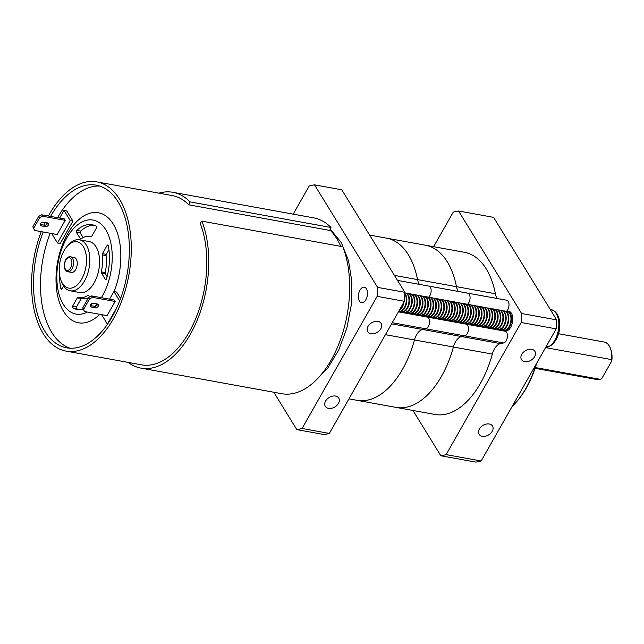 <?xml version="1.0" encoding="UTF-8"?>
<svg xmlns="http://www.w3.org/2000/svg" width="644" height="644" viewBox="0 0 644 644"><rect width="100%" height="100%" fill="white"/><g stroke="black" fill="none" stroke-linecap="round" stroke-linejoin="round"><path stroke-width="0.97" d="M325.606 401.051A7.881 5.538 148.4 0 0 325.317 406.348A7.881 5.538 148.4 0 0 331.692 408.264A7.881 5.538 148.4 0 0 338.454 403.386A7.881 5.538 148.4 0 0 338.744 398.089A7.881 5.538 148.4 0 0 332.36 396.173A7.881 5.538 148.4 0 0 325.606 401.051M368.022 326.387A7.881 5.538 148.4 0 0 367.732 331.684A7.881 5.538 148.4 0 0 374.108 333.6A7.881 5.538 148.4 0 0 380.87 328.722A7.881 5.538 148.4 0 0 381.159 323.425A7.881 5.538 148.4 0 0 374.776 321.509A7.881 5.538 148.4 0 0 368.022 326.387M366.42 288.794A7.881 4.419 -79.7 0 0 364.335 287.2A7.881 4.419 -79.7 0 0 359.135 292.054A7.881 4.419 -79.7 0 0 359.424 301.11A7.881 4.419 -79.7 0 0 361.517 302.712A7.881 4.419 -79.7 0 0 366.718 297.85A7.881 4.419 -79.7 0 0 366.42 288.794M377.593 287.369L314.505 184.844L341.755 189.787L404.843 292.32L377.593 287.369A124.228 69.649 -79.7 0 1 377.134 296.353L302.084 428.469A124.228 69.649 -79.7 0 1 296.795 429.604L273.813 392.252M377.134 296.353L404.384 301.303A124.228 69.649 -79.7 0 0 404.843 292.32M404.384 301.303L329.334 433.42L302.084 428.469M296.795 429.604L324.045 434.547A124.228 69.649 -79.7 0 0 329.334 433.42M314.505 184.844A124.228 69.649 -79.7 0 0 309.217 185.971L293.205 214.146M108.232 245.63L107.113 245.428A1.191 0.668 100.3 0 1 107.773 244.978A1.191 0.668 100.3 0 1 108.216 245.557A43.003 24.11 -79.7 0 1 106.526 278.796A1.191 0.668 100.3 0 1 105.849 279.641A1.191 0.668 100.3 0 1 105.697 279.641A1.191 0.668 100.3 0 1 105.383 279.399L106.083 279.528M94.145 225.247A43.003 24.11 -79.7 0 0 80.621 231.083A1.191 0.668 -79.7 0 0 80.307 233.031L76.419 232.331A1.191 0.668 100.3 0 1 76.733 230.375A43.003 24.11 -79.7 0 1 92.221 224.756A43.003 24.11 -79.7 0 1 96.302 226.181A1.191 0.668 100.3 0 1 96.415 228.048L91.738 236.284A1.191 0.668 100.3 0 1 91.231 236.734A1.191 0.668 100.3 0 1 91.078 236.734A1.191 0.668 100.3 0 1 91.037 236.726L91.11 236.742M91.279 236.726L90.088 236.509A31.057 17.412 100.3 0 0 81.015 238.876A1.191 0.668 100.3 0 1 80.822 238.964A1.191 0.668 100.3 0 1 80.669 238.964A1.191 0.668 100.3 0 1 80.355 238.723L81.055 238.852M63.539 285.92L61.961 288.697A1.191 0.668 100.3 0 1 61.454 289.148A1.191 0.668 100.3 0 1 61.301 289.156A1.191 0.668 100.3 0 1 60.858 288.576L61.921 288.77M88.461 297.794A31.057 17.412 100.3 0 1 86.876 298.244A31.057 17.412 100.3 0 1 82.883 298.325L78.987 297.625A31.057 17.412 100.3 0 1 78.037 297.399A1.191 0.668 100.3 0 0 77.996 297.391A1.191 0.668 100.3 0 0 77.336 297.842L72.659 306.085L76.547 306.794A1.191 0.668 -79.7 0 0 76.668 308.653A43.003 24.11 -79.7 0 0 78.826 309.587M88.703 295.371L88.059 295.25A31.057 17.412 100.3 0 1 82.987 297.536A31.057 17.412 100.3 0 1 78.987 297.625M76.668 308.653L72.772 307.945A43.003 24.11 -79.7 0 0 76.853 309.378A43.003 24.11 -79.7 0 0 82.384 309.257A43.003 24.11 -79.7 0 0 83.197 309.064M90.224 305.506A43.003 24.11 -79.7 0 0 92.342 303.751A1.191 0.668 100.3 0 0 92.647 303.308M48.413 216.006A86.006 48.22 100.3 0 1 85.724 182.107A86.006 48.22 100.3 0 1 96.793 181.882A86.006 48.22 100.3 0 1 130.297 265.481A86.006 48.22 100.3 0 1 77.119 350.891A86.006 48.22 100.3 0 1 66.058 351.117L141.575 364.834A86.006 48.22 -79.7 0 0 152.644 364.601A86.006 48.22 -79.7 0 0 198.972 309.909A86.006 48.22 -79.7 0 0 200.212 223.355L201.894 221.15A89.347 50.095 100.3 0 1 200.606 311.068A89.347 50.095 100.3 0 1 152.475 367.885A89.347 50.095 100.3 0 1 140.98 368.127A89.347 50.095 100.3 0 1 128.22 362.411M201.894 221.15L342.817 246.741A89.347 50.095 100.3 0 1 341.521 336.659A89.347 50.095 100.3 0 1 293.398 393.476A89.347 50.095 100.3 0 1 281.895 393.717L140.98 368.127M158.955 193.168A89.347 50.095 100.3 0 1 161.411 192.54A89.347 50.095 100.3 0 1 172.906 192.306A89.347 50.095 100.3 0 1 190.044 201.886L330.96 227.477L329.728 230.407L188.805 204.816A86.006 48.22 -79.7 0 0 172.31 195.591L96.793 181.882M71.685 288.037A23.53 13.194 -79.7 0 0 86.449 262.036A23.53 13.194 -79.7 0 0 74.036 241.854A23.53 13.194 -79.7 0 0 67.161 246.306A23.53 13.194 -79.7 0 0 60.979 280.39A23.53 13.194 -79.7 0 0 71.685 288.037M67.161 246.306L68.53 244.768A25.921 14.53 100.3 0 1 76.105 239.866A25.921 14.53 100.3 0 1 79.437 239.793A25.921 14.53 100.3 0 1 89.532 264.99A25.921 14.53 100.3 0 1 73.505 290.734A25.921 14.53 100.3 0 1 70.172 290.798A25.921 14.53 100.3 0 1 61.719 282.305L60.979 280.39M69.536 256.827A7.583 4.25 100.3 0 1 70.518 256.811L74.213 257.479A7.583 4.25 100.3 0 1 77.167 264.853A7.583 4.25 100.3 0 1 72.482 272.388A7.583 4.25 100.3 0 1 71.5 272.404L67.805 271.736A7.583 4.25 100.3 0 0 68.779 271.712A7.583 4.25 100.3 0 0 73.472 264.185A7.583 4.25 100.3 0 0 70.518 256.811L69.23 256.835C63.337 257.471 62.895 272.259 67.805 271.736M79.437 239.793L89.17 241.564A25.921 14.53 100.3 0 1 99.265 266.761A25.921 14.53 100.3 0 1 83.237 292.497A25.921 14.53 100.3 0 1 79.904 292.569L70.172 290.798M87.27 312.058A47.777 26.79 100.3 0 1 82.15 313.95A47.777 26.79 100.3 0 1 56.938 272.976A47.777 26.79 100.3 0 1 86.924 220.184A47.777 26.79 100.3 0 1 111.13 244.591A47.777 26.79 100.3 0 1 101.39 297.681M96.938 303.928A47.777 26.79 100.3 0 1 94.773 306.327M99.78 314.328A55.899 31.339 100.3 0 1 85.636 322.628A55.899 31.339 100.3 0 1 56.133 274.69A55.899 31.339 100.3 0 1 91.223 212.914A55.899 31.339 100.3 0 1 118.11 235.406A55.899 31.339 100.3 0 1 114.093 291.603M70.196 348.227A82.657 46.344 100.3 0 1 50.2 233.273M57.574 217.672A82.657 46.344 100.3 0 1 92.567 186.663A82.657 46.344 100.3 0 1 99.651 186.044M50.57 216.4A82.657 46.344 100.3 0 1 85.555 185.392A82.657 46.344 100.3 0 1 96.189 185.166A82.657 46.344 100.3 0 1 128.398 265.521A82.657 46.344 100.3 0 1 77.288 347.607A82.657 46.344 100.3 0 1 66.654 347.832A82.657 46.344 100.3 0 1 43.196 231.993M46.255 224.812A82.657 46.344 100.3 0 1 47.189 222.84M66.058 351.117A86.006 48.22 100.3 0 1 41.248 231.639M43.945 225.078A86.006 48.22 100.3 0 1 45.136 222.462M101.607 314.658L107.419 324.109L117.119 307.035M119.671 300.941L113.908 291.571L109.585 299.17M84.501 311.551L83.615 309.329L89.556 298.88L88.663 297.431L82.722 307.888L84.501 311.551L107.081 315.657L115.139 301.464L114.246 300.015L91.665 295.918L92.559 297.367L115.139 301.464M51.689 233.539L57.501 242.989L70.228 220.586L63.989 210.443L59.667 218.05M65.221 220.345L64.328 218.896L41.755 214.798L38.745 216.312L32.804 226.76L34.583 230.431L57.163 234.537L65.221 220.345L42.641 216.247L41.755 214.798M57.501 242.989L60.23 243.48L72.957 221.085L66.71 210.942L63.989 210.443M120.597 298.502L116.628 292.062L113.908 291.571M59.61 275.125A43.003 24.11 -79.7 0 0 60.858 288.576M76.419 232.331L80.355 238.723M90.088 236.509A31.057 17.412 100.3 0 1 91.037 236.726M107.113 245.428L102.428 253.672L106.324 254.38A1.191 0.668 -79.7 0 0 106.091 255.571A31.057 17.412 100.3 0 1 105.222 272.589A1.191 0.668 -79.7 0 0 105.342 273.708L107.121 276.606M105.342 273.708L101.446 273.008L105.383 279.399M101.446 273.008A1.191 0.668 100.3 0 1 101.333 271.889L105.222 272.589M106.091 255.571L102.195 254.863A31.057 17.412 100.3 0 1 101.333 271.889M102.195 254.863A1.191 0.668 100.3 0 1 102.428 253.672M89.661 296.932L88.719 295.403A1.191 0.668 100.3 0 0 88.405 295.161A1.191 0.668 100.3 0 0 88.059 295.25M72.772 307.945A1.191 0.668 100.3 0 1 72.659 306.085M172.906 192.306L313.829 217.897A89.347 50.095 100.3 0 1 330.96 227.477M190.044 201.886L188.805 204.816M81.691 298.116A1.191 0.668 -79.7 0 0 81.233 298.55L76.547 306.794M108.941 249.775L106.324 254.38M80.307 233.031L83.132 237.628M70.228 220.586L72.957 221.085M47.704 222.953A2.391 1.674 -31.6 0 1 44.444 225.175L40.556 224.466A2.391 1.674 -31.6 0 1 40.306 224.402M45.338 226.624L41.449 225.915A2.391 1.674 -31.6 0 1 40.475 225.295A2.391 1.674 -31.6 0 1 41.015 223.106A2.391 1.674 -31.6 0 1 43.567 222.18L47.463 222.888A2.391 1.674 -31.6 0 1 48.437 223.5A2.391 1.674 -31.6 0 1 47.898 225.698A2.391 1.674 -31.6 0 1 45.338 226.624L44.444 225.175M34.583 230.431L33.697 228.209L39.638 217.761L42.641 216.247M33.697 228.209L32.804 226.76M38.745 216.312L39.638 217.761M91.359 307.035L95.256 307.743A2.391 1.674 148.4 0 0 97.808 306.818A2.391 1.674 148.4 0 0 98.347 304.62A2.391 1.674 148.4 0 0 97.373 304.008L93.485 303.3A2.391 1.674 148.4 0 0 90.925 304.226A2.391 1.674 148.4 0 0 90.385 306.423A2.391 1.674 148.4 0 0 91.359 307.035L90.474 305.586L94.362 306.294A2.391 1.674 148.4 0 0 97.622 304.073M89.556 298.88L92.559 297.367M88.663 297.431L91.665 295.918M82.722 307.888L83.615 309.329M428.518 297.262A5.973 3.349 -79.7 0 0 430.337 287.288A5.973 3.349 -79.7 0 0 428.751 286.073A5.973 3.349 100.3 0 1 430.337 287.288A5.973 3.349 100.3 0 1 428.518 297.262M428.751 318.273A5.973 3.349 100.3 0 1 429.178 324.496A5.973 3.349 100.3 0 1 425.805 328.802L422.601 329.487A14.337 8.034 -79.7 0 0 414.462 339.952A82.424 46.207 100.3 0 1 357.098 400.335A82.424 46.207 -79.7 0 0 414.462 339.952A14.337 8.034 100.3 0 1 422.601 329.487L425.805 328.802A5.973 3.349 -79.7 0 0 429.178 324.496A5.973 3.349 -79.7 0 0 428.751 318.273A5.973 3.349 -79.7 0 0 427.205 317.065A10.272 5.756 100.3 0 1 425.217 315.898A10.272 5.756 -79.7 0 0 427.205 317.065A5.973 3.349 100.3 0 1 428.751 318.273M394.442 275.415L417.545 279.609A82.424 46.207 -79.7 0 0 408.409 254.839A82.424 46.207 -79.7 0 0 386.553 238.143A82.424 46.207 100.3 0 1 408.409 254.839A82.424 46.207 100.3 0 1 417.545 279.609A14.337 8.034 -79.7 0 0 419.437 284.382A14.337 8.034 100.3 0 1 417.545 279.609L456.467 286.677A82.424 46.207 -79.7 0 0 447.339 261.915A82.424 46.207 -79.7 0 0 425.483 245.211A82.424 46.207 100.3 0 1 447.339 261.915A82.424 46.207 100.3 0 1 456.467 286.677A14.337 8.034 -79.7 0 0 458.367 291.458A14.337 8.034 100.3 0 1 456.467 286.677L495.397 293.745A82.424 46.207 -79.7 0 0 486.268 268.983A82.424 46.207 -79.7 0 0 464.413 252.287L369.616 235.068M467.552 304.242A5.973 3.349 -79.7 0 0 469.259 294.356A5.973 3.349 -79.7 0 0 467.681 293.149A5.973 3.349 100.3 0 1 469.259 294.356A5.973 3.349 100.3 0 1 467.552 304.242M467.681 325.341A5.973 3.349 100.3 0 1 468.108 331.571A5.973 3.349 100.3 0 1 464.735 335.87L461.523 336.554A14.337 8.034 -79.7 0 0 453.392 347.019A82.424 46.207 100.3 0 1 396.028 407.402A82.424 46.207 -79.7 0 0 453.392 347.019A14.337 8.034 100.3 0 1 461.523 336.554L464.735 335.87A5.973 3.349 -79.7 0 0 468.108 331.571A5.973 3.349 -79.7 0 0 467.681 325.341A5.973 3.349 -79.7 0 0 466.135 324.141A10.272 5.756 100.3 0 1 464.235 323.063A10.272 5.756 -79.7 0 0 466.135 324.141A5.973 3.349 100.3 0 1 467.681 325.341M427.978 286.089A5.973 3.349 100.3 0 1 428.751 286.073L397.517 280.406M536.669 363.272A75.251 42.19 100.3 0 1 516.552 401.808L515.868 402.581A76.451 42.858 -79.7 0 0 536.001 364.44M512.149 406.428A76.451 42.858 -79.7 0 0 515.868 402.581M534.633 356.647A7.881 5.538 148.4 0 0 534.923 351.35A7.881 5.538 148.4 0 0 528.539 349.434A7.881 5.538 148.4 0 0 521.785 354.313A7.881 5.538 148.4 0 0 521.495 359.61A7.881 5.538 148.4 0 0 527.879 361.526A7.881 5.538 148.4 0 0 534.633 356.647M492.217 431.311A7.881 5.538 148.4 0 0 492.507 426.014A7.881 5.538 148.4 0 0 486.131 424.098A7.881 5.538 148.4 0 0 479.369 428.976A7.881 5.538 148.4 0 0 479.08 434.273A7.881 5.538 148.4 0 0 485.463 436.189A7.881 5.538 148.4 0 0 492.217 431.311M506.965 311.406A10.03 5.627 100.3 0 1 508.752 311.237A10.03 5.627 100.3 0 1 511.408 313.274A10.03 5.627 100.3 0 1 511.787 324.801A10.03 5.627 100.3 0 1 505.162 330.984A10.03 5.627 100.3 0 1 503.552 330.203M458.544 210.999L493.578 217.358L556.666 319.891L521.632 313.523L458.544 210.999A124.228 69.649 100.3 0 0 453.247 212.134L433.613 246.692M412.965 410.478L440.826 455.759L475.868 462.118A124.228 69.649 100.3 0 0 481.157 460.991L446.123 454.624L521.173 322.515L556.207 328.875L481.157 460.991M446.123 454.624A124.228 69.649 100.3 0 1 440.826 455.759M521.632 313.523A124.228 69.649 100.3 0 1 521.173 322.515M556.666 319.891A124.228 69.649 100.3 0 1 556.207 328.875M610.375 348.267L610.673 349.032A18.153 10.183 100.3 0 1 611.8 360.938L611.687 359.626A19.111 10.715 -79.7 0 0 610.375 348.267A19.111 10.715 -79.7 0 0 604.144 342.004L558.581 333.729M611.687 359.626L545.565 347.615M611.8 360.938L601.907 378.35L600.466 379.38A19.111 10.715 -79.7 0 1 597.31 379.614L535.084 368.312M535.333 367.547L600.466 379.38M506.377 311.39A5.973 3.349 -79.7 0 0 508.188 301.424A5.973 3.349 -79.7 0 0 506.611 300.217L428.751 286.073M503.085 330.042A10.272 5.756 100.3 0 0 505.065 331.209A5.973 3.349 100.3 0 1 506.611 332.409A5.973 3.349 100.3 0 1 507.037 338.639A5.973 3.349 100.3 0 1 503.664 342.938L500.452 343.622A14.337 8.034 -79.7 0 0 492.322 354.087L385.426 334.679M348.968 398.853L434.958 414.47A82.424 46.207 -79.7 0 0 492.322 354.087M466.908 293.165A5.973 3.349 100.3 0 1 467.681 293.149M495.397 293.745A14.337 8.034 -79.7 0 0 497.297 298.526M403.039 303.67A9.555 5.361 100.3 0 1 401.647 307.132A9.555 5.361 100.3 0 1 399.658 309.635M403.973 302.036A9.555 5.361 100.3 0 1 403.297 304.765A9.555 5.361 100.3 0 1 402.202 307.236A9.555 5.361 100.3 0 1 399.2 310.432M404.021 301.956A7.696 4.315 100.3 0 1 403.45 304.306L403.297 304.765M404.786 294.034A9.555 5.361 100.3 0 1 405.004 294.364A9.555 5.361 100.3 0 1 404.327 307.623A9.555 5.361 100.3 0 1 399.055 311.229A9.555 5.361 100.3 0 1 398.781 311.165M404.802 293.495A9.555 5.361 100.3 0 1 405.559 294.461A9.555 5.361 100.3 0 1 406.855 300.458A9.555 5.361 100.3 0 1 405.986 305.248A9.555 5.361 100.3 0 1 404.883 307.719A9.555 5.361 100.3 0 1 399.61 311.334A9.555 5.361 100.3 0 1 399.336 311.269M406.855 300.458L406.839 300.933A7.696 4.315 100.3 0 1 406.139 304.797L405.986 305.248M404.826 292.867A9.555 5.361 100.3 0 1 405.157 292.915A9.555 5.361 100.3 0 1 407.692 294.847A9.555 5.361 100.3 0 1 407.016 308.106A9.555 5.361 100.3 0 1 401.743 311.72A9.555 5.361 100.3 0 1 400.713 311.334M405.43 292.972A9.555 5.361 100.3 0 1 405.712 293.012A9.555 5.361 100.3 0 1 408.248 294.952A9.555 5.361 100.3 0 1 409.536 300.941A9.555 5.361 100.3 0 1 408.666 305.739A9.555 5.361 100.3 0 1 407.572 308.21A9.555 5.361 100.3 0 1 402.299 311.817A9.555 5.361 100.3 0 1 402.025 311.752M409.536 300.941L409.52 301.424A7.696 4.315 100.3 0 1 408.819 305.28L408.666 305.739M406.742 293.398A9.555 5.361 100.3 0 1 407.837 293.398A9.555 5.361 100.3 0 1 410.373 295.338A9.555 5.361 100.3 0 1 409.697 308.597A9.555 5.361 100.3 0 1 404.424 312.203A9.555 5.361 100.3 0 1 403.394 311.817M408.119 293.463A9.555 5.361 100.3 0 1 408.401 293.503A9.555 5.361 100.3 0 1 410.928 295.435A9.555 5.361 100.3 0 1 412.224 301.432A9.555 5.361 100.3 0 1 411.347 306.23A9.555 5.361 100.3 0 1 410.252 308.693A9.555 5.361 100.3 0 1 404.979 312.308A9.555 5.361 100.3 0 1 404.706 312.243M412.224 301.432L412.208 301.907A7.696 4.315 100.3 0 1 411.508 305.771L411.347 306.23M409.423 293.889A9.555 5.361 100.3 0 1 410.526 293.889A9.555 5.361 100.3 0 1 413.054 295.821A9.555 5.361 100.3 0 1 412.377 309.08A9.555 5.361 100.3 0 1 407.105 312.694A9.555 5.361 100.3 0 1 406.082 312.308M410.8 293.954A9.555 5.361 100.3 0 1 411.081 293.986A9.555 5.361 100.3 0 1 413.617 295.926A9.555 5.361 100.3 0 1 414.905 301.915A9.555 5.361 100.3 0 1 414.036 306.713A9.555 5.361 100.3 0 1 412.941 309.184A9.555 5.361 100.3 0 1 407.668 312.791A9.555 5.361 100.3 0 1 407.386 312.726M414.905 301.915L414.889 302.398A7.696 4.315 100.3 0 1 414.189 306.262L414.036 306.713M412.112 294.372A9.555 5.361 100.3 0 1 413.207 294.372A9.555 5.361 100.3 0 1 415.742 296.312A9.555 5.361 100.3 0 1 415.066 309.571A9.555 5.361 100.3 0 1 409.793 313.177A9.555 5.361 100.3 0 1 408.763 312.791M413.48 294.437A9.555 5.361 100.3 0 1 413.762 294.477A9.555 5.361 100.3 0 1 416.298 296.409A9.555 5.361 100.3 0 1 417.586 302.406A9.555 5.361 100.3 0 1 416.716 307.204A9.555 5.361 100.3 0 1 415.621 309.675A9.555 5.361 100.3 0 1 410.349 313.282A9.555 5.361 100.3 0 1 410.075 313.217M417.586 302.406L417.578 302.889A7.696 4.315 100.3 0 1 416.869 306.745L416.716 307.204M414.792 294.863A9.555 5.361 100.3 0 1 415.887 294.863A9.555 5.361 100.3 0 1 418.423 296.795A9.555 5.361 100.3 0 1 417.747 310.062A9.555 5.361 100.3 0 1 412.474 313.668A9.555 5.361 100.3 0 1 411.452 313.282M416.169 294.928A9.555 5.361 100.3 0 1 416.451 294.96A9.555 5.361 100.3 0 1 418.986 296.9A9.555 5.361 100.3 0 1 420.274 302.889A9.555 5.361 100.3 0 1 419.405 307.687A9.555 5.361 100.3 0 1 418.31 310.158A9.555 5.361 100.3 0 1 413.037 313.765A9.555 5.361 100.3 0 1 412.756 313.7M420.274 302.889L420.258 303.372A7.696 4.315 100.3 0 1 419.558 307.236L419.405 307.687M417.473 295.346A9.555 5.361 100.3 0 1 418.576 295.346A9.555 5.361 100.3 0 1 421.112 297.287A9.555 5.361 100.3 0 1 420.435 310.545A9.555 5.361 100.3 0 1 415.163 314.151A9.555 5.361 100.3 0 1 414.132 313.765M418.85 295.411A9.555 5.361 100.3 0 1 419.131 295.451A9.555 5.361 100.3 0 1 421.667 297.383A9.555 5.361 100.3 0 1 422.955 303.38A9.555 5.361 100.3 0 1 422.086 308.178A9.555 5.361 100.3 0 1 420.991 310.649A9.555 5.361 100.3 0 1 415.718 314.256A9.555 5.361 100.3 0 1 415.444 314.192M422.955 303.38L422.939 303.863A7.696 4.315 100.3 0 1 422.239 307.719L422.086 308.178M420.162 295.838A9.555 5.361 100.3 0 1 421.257 295.838A9.555 5.361 100.3 0 1 423.792 297.769A9.555 5.361 100.3 0 1 423.116 311.036A9.555 5.361 100.3 0 1 417.843 314.642A9.555 5.361 100.3 0 1 416.813 314.256M421.538 295.902A9.555 5.361 100.3 0 1 421.82 295.934A9.555 5.361 100.3 0 1 424.348 297.874A9.555 5.361 100.3 0 1 425.644 303.871A9.555 5.361 100.3 0 1 424.774 308.661A9.555 5.361 100.3 0 1 423.671 311.132A9.555 5.361 100.3 0 1 418.399 314.739A9.555 5.361 100.3 0 1 418.125 314.683M425.644 303.871L425.628 304.346A7.696 4.315 100.3 0 1 424.927 308.21L424.774 308.661M422.842 296.321A9.555 5.361 100.3 0 1 423.945 296.321A9.555 5.361 100.3 0 1 426.473 298.261A9.555 5.361 100.3 0 1 425.805 311.519A9.555 5.361 100.3 0 1 420.524 315.125A9.555 5.361 100.3 0 1 419.502 314.739M424.219 296.385A9.555 5.361 100.3 0 1 424.501 296.425A9.555 5.361 100.3 0 1 427.036 298.365A9.555 5.361 100.3 0 1 428.324 304.354A9.555 5.361 100.3 0 1 427.455 309.152A9.555 5.361 100.3 0 1 426.36 311.624A9.555 5.361 100.3 0 1 421.087 315.23A9.555 5.361 100.3 0 1 420.806 315.166M428.324 304.354L428.308 304.837A7.696 4.315 100.3 0 1 427.608 308.693L427.455 309.152M425.531 296.812A9.555 5.361 100.3 0 1 426.626 296.812A9.555 5.361 100.3 0 1 429.162 298.744A9.555 5.361 100.3 0 1 428.485 312.01A9.555 5.361 100.3 0 1 423.213 315.616A9.555 5.361 100.3 0 1 422.182 315.23M426.9 296.876A9.555 5.361 100.3 0 1 427.181 296.916A9.555 5.361 100.3 0 1 429.717 298.848A9.555 5.361 100.3 0 1 431.013 304.845A9.555 5.361 100.3 0 1 430.136 309.635A9.555 5.361 100.3 0 1 429.041 312.107A9.555 5.361 100.3 0 1 423.768 315.721A9.555 5.361 100.3 0 1 423.494 315.657M431.013 304.845L430.997 305.32A7.696 4.315 100.3 0 1 430.297 309.184L430.136 309.635M428.212 297.303A9.555 5.361 100.3 0 1 429.315 297.303A9.555 5.361 100.3 0 1 431.842 299.235A9.555 5.361 100.3 0 1 431.166 312.493A9.555 5.361 100.3 0 1 425.893 316.107A9.555 5.361 100.3 0 1 424.871 315.721M429.588 297.359A9.555 5.361 100.3 0 1 429.87 297.399A9.555 5.361 100.3 0 1 432.406 299.339A9.555 5.361 100.3 0 1 433.694 305.328A9.555 5.361 100.3 0 1 432.824 310.126A9.555 5.361 100.3 0 1 431.73 312.598A9.555 5.361 100.3 0 1 426.457 316.204A9.555 5.361 100.3 0 1 426.175 316.14M433.694 305.328L433.678 305.811A7.696 4.315 100.3 0 1 432.977 309.667L432.824 310.126M430.9 297.786A9.555 5.361 100.3 0 1 431.995 297.786A9.555 5.361 100.3 0 1 434.531 299.726A9.555 5.361 100.3 0 1 433.855 312.984A9.555 5.361 100.3 0 1 428.582 316.59A9.555 5.361 100.3 0 1 427.552 316.204M432.269 297.85A9.555 5.361 100.3 0 1 432.551 297.89A9.555 5.361 100.3 0 1 435.086 299.822A9.555 5.361 100.3 0 1 436.374 305.82A9.555 5.361 100.3 0 1 435.505 310.617A9.555 5.361 100.3 0 1 434.41 313.081A9.555 5.361 100.3 0 1 429.137 316.695A9.555 5.361 100.3 0 1 428.864 316.631M436.374 305.82L436.358 306.294A7.696 4.315 100.3 0 1 435.658 310.158L435.505 310.617M433.581 298.277A9.555 5.361 100.3 0 1 434.676 298.277A9.555 5.361 100.3 0 1 437.212 300.209A9.555 5.361 100.3 0 1 436.535 313.467A9.555 5.361 100.3 0 1 431.263 317.081A9.555 5.361 100.3 0 1 430.232 316.695M434.958 298.341A9.555 5.361 100.3 0 1 435.239 298.373A9.555 5.361 100.3 0 1 437.767 300.313A9.555 5.361 100.3 0 1 439.063 306.303A9.555 5.361 100.3 0 1 438.194 311.1A9.555 5.361 100.3 0 1 437.091 313.572A9.555 5.361 100.3 0 1 431.818 317.178A9.555 5.361 100.3 0 1 431.544 317.114M439.063 306.303L439.047 306.786A7.696 4.315 100.3 0 1 438.347 310.649L438.194 311.1M436.262 298.76A9.555 5.361 100.3 0 1 437.365 298.76A9.555 5.361 100.3 0 1 439.9 300.7A9.555 5.361 100.3 0 1 439.224 313.958A9.555 5.361 100.3 0 1 433.951 317.564A9.555 5.361 100.3 0 1 432.921 317.178M437.638 298.824A9.555 5.361 100.3 0 1 437.92 298.864A9.555 5.361 100.3 0 1 440.456 300.796A9.555 5.361 100.3 0 1 441.744 306.794A9.555 5.361 100.3 0 1 440.874 311.591A9.555 5.361 100.3 0 1 439.78 314.063A9.555 5.361 100.3 0 1 434.507 317.669A9.555 5.361 100.3 0 1 434.233 317.605M441.744 306.794L441.728 307.277A7.696 4.315 100.3 0 1 441.027 311.132L440.874 311.591M438.95 299.251A9.555 5.361 100.3 0 1 440.045 299.251A9.555 5.361 100.3 0 1 442.581 301.183A9.555 5.361 100.3 0 1 441.905 314.449A9.555 5.361 100.3 0 1 436.632 318.056A9.555 5.361 100.3 0 1 435.602 317.669M440.327 299.315A9.555 5.361 100.3 0 1 440.609 299.347A9.555 5.361 100.3 0 1 443.136 301.287A9.555 5.361 100.3 0 1 444.432 307.277A9.555 5.361 100.3 0 1 443.555 312.074A9.555 5.361 100.3 0 1 442.46 314.546A9.555 5.361 100.3 0 1 437.187 318.152A9.555 5.361 100.3 0 1 436.914 318.088M444.432 307.277L444.416 307.76A7.696 4.315 100.3 0 1 443.716 311.624L443.555 312.074M441.631 299.734A9.555 5.361 100.3 0 1 442.734 299.734A9.555 5.361 100.3 0 1 445.262 301.674A9.555 5.361 100.3 0 1 444.585 314.932A9.555 5.361 100.3 0 1 439.313 318.538A9.555 5.361 100.3 0 1 438.29 318.152M443.008 299.798A9.555 5.361 100.3 0 1 443.289 299.838A9.555 5.361 100.3 0 1 445.825 301.77A9.555 5.361 100.3 0 1 447.113 307.768A9.555 5.361 100.3 0 1 446.244 312.565A9.555 5.361 100.3 0 1 445.149 315.037A9.555 5.361 100.3 0 1 439.876 318.643A9.555 5.361 100.3 0 1 439.594 318.579M447.113 307.768L447.097 308.251A7.696 4.315 100.3 0 1 446.397 312.107L446.244 312.565M444.32 300.225A9.555 5.361 100.3 0 1 445.415 300.225A9.555 5.361 100.3 0 1 447.95 302.157A9.555 5.361 100.3 0 1 447.274 315.423A9.555 5.361 100.3 0 1 442.001 319.03A9.555 5.361 100.3 0 1 440.971 318.643M445.688 300.289A9.555 5.361 100.3 0 1 445.97 300.321A9.555 5.361 100.3 0 1 448.506 302.261A9.555 5.361 100.3 0 1 449.802 308.259A9.555 5.361 100.3 0 1 448.924 313.048A9.555 5.361 100.3 0 1 447.83 315.52A9.555 5.361 100.3 0 1 442.557 319.126A9.555 5.361 100.3 0 1 442.283 319.062M449.802 308.259L449.786 308.734A7.696 4.315 100.3 0 1 449.077 312.598L448.924 313.048M447 300.708A9.555 5.361 100.3 0 1 448.095 300.708A9.555 5.361 100.3 0 1 450.631 302.648A9.555 5.361 100.3 0 1 449.955 315.906A9.555 5.361 100.3 0 1 444.682 319.513A9.555 5.361 100.3 0 1 443.66 319.126M448.377 300.772A9.555 5.361 100.3 0 1 448.659 300.812A9.555 5.361 100.3 0 1 451.194 302.744A9.555 5.361 100.3 0 1 452.482 308.742A9.555 5.361 100.3 0 1 451.613 313.539A9.555 5.361 100.3 0 1 450.518 316.011A9.555 5.361 100.3 0 1 445.246 319.617A9.555 5.361 100.3 0 1 444.964 319.553M452.482 308.742L452.466 309.225A7.696 4.315 100.3 0 1 451.766 313.081L451.613 313.539M449.681 301.199A9.555 5.361 100.3 0 1 450.784 301.199A9.555 5.361 100.3 0 1 453.32 303.131A9.555 5.361 100.3 0 1 452.643 316.397A9.555 5.361 100.3 0 1 447.371 320.004A9.555 5.361 100.3 0 1 446.34 319.617M451.058 301.263A9.555 5.361 100.3 0 1 451.339 301.303A9.555 5.361 100.3 0 1 453.875 303.235A9.555 5.361 100.3 0 1 455.163 309.233A9.555 5.361 100.3 0 1 454.294 314.022A9.555 5.361 100.3 0 1 453.199 316.494A9.555 5.361 100.3 0 1 447.926 320.108A9.555 5.361 100.3 0 1 447.652 320.044M455.163 309.233L455.147 309.708A7.696 4.315 100.3 0 1 454.447 313.572L454.294 314.022M452.37 301.69A9.555 5.361 100.3 0 1 453.465 301.682A9.555 5.361 100.3 0 1 456 303.622A9.555 5.361 100.3 0 1 455.324 316.88A9.555 5.361 100.3 0 1 450.051 320.487A9.555 5.361 100.3 0 1 449.021 320.1M453.746 301.746A9.555 5.361 100.3 0 1 454.028 301.786A9.555 5.361 100.3 0 1 456.556 303.727A9.555 5.361 100.3 0 1 457.852 309.716A9.555 5.361 100.3 0 1 456.982 314.514A9.555 5.361 100.3 0 1 455.88 316.985A9.555 5.361 100.3 0 1 450.607 320.591A9.555 5.361 100.3 0 1 450.333 320.527M457.852 309.716L457.836 310.199A7.696 4.315 100.3 0 1 457.135 314.055L456.982 314.514M455.05 302.173A9.555 5.361 100.3 0 1 456.153 302.173A9.555 5.361 100.3 0 1 458.681 304.113A9.555 5.361 100.3 0 1 458.013 317.371A9.555 5.361 100.3 0 1 452.732 320.978A9.555 5.361 100.3 0 1 451.71 320.591M456.427 302.237A9.555 5.361 100.3 0 1 456.709 302.278A9.555 5.361 100.3 0 1 459.244 304.209A9.555 5.361 100.3 0 1 460.532 310.207A9.555 5.361 100.3 0 1 459.663 315.005A9.555 5.361 100.3 0 1 458.568 317.468A9.555 5.361 100.3 0 1 453.296 321.082A9.555 5.361 100.3 0 1 453.014 321.018M460.532 310.207L460.516 310.682A7.696 4.315 100.3 0 1 459.816 314.546L459.663 315.005M457.739 302.664A9.555 5.361 100.3 0 1 458.834 302.664A9.555 5.361 100.3 0 1 461.37 304.596A9.555 5.361 100.3 0 1 460.693 317.854A9.555 5.361 100.3 0 1 455.421 321.469A9.555 5.361 100.3 0 1 454.39 321.082M459.108 302.728A9.555 5.361 100.3 0 1 459.389 302.761A9.555 5.361 100.3 0 1 461.925 304.701A9.555 5.361 100.3 0 1 463.221 310.69A9.555 5.361 100.3 0 1 462.344 315.488A9.555 5.361 100.3 0 1 461.249 317.959A9.555 5.361 100.3 0 1 455.976 321.565A9.555 5.361 100.3 0 1 455.702 321.501M463.221 310.69L463.205 311.173A7.696 4.315 100.3 0 1 462.505 315.037L462.344 315.488M460.42 303.147A9.555 5.361 100.3 0 1 461.523 303.147A9.555 5.361 100.3 0 1 464.05 305.087A9.555 5.361 100.3 0 1 463.374 318.345A9.555 5.361 100.3 0 1 458.101 321.952A9.555 5.361 100.3 0 1 457.079 321.565M461.796 303.211A9.555 5.361 100.3 0 1 462.078 303.252A9.555 5.361 100.3 0 1 464.614 305.184A9.555 5.361 100.3 0 1 465.902 311.181A9.555 5.361 100.3 0 1 465.032 315.979A9.555 5.361 100.3 0 1 463.938 318.45A9.555 5.361 100.3 0 1 458.665 322.056A9.555 5.361 100.3 0 1 458.383 321.992M465.902 311.181L465.886 311.656A7.696 4.315 100.3 0 1 465.185 315.52L465.032 315.979M463.108 303.638A9.555 5.361 100.3 0 1 464.203 303.638A9.555 5.361 100.3 0 1 466.739 305.57A9.555 5.361 100.3 0 1 466.063 318.828A9.555 5.361 100.3 0 1 460.79 322.443A9.555 5.361 100.3 0 1 459.76 322.056M464.477 303.702A9.555 5.361 100.3 0 1 464.759 303.735A9.555 5.361 100.3 0 1 467.294 305.675A9.555 5.361 100.3 0 1 468.582 311.664A9.555 5.361 100.3 0 1 467.713 316.462A9.555 5.361 100.3 0 1 466.618 318.933A9.555 5.361 100.3 0 1 461.346 322.539A9.555 5.361 100.3 0 1 461.072 322.475M468.582 311.664L468.566 312.147A7.696 4.315 100.3 0 1 467.866 316.011L467.713 316.462M465.789 304.121A9.555 5.361 100.3 0 1 466.884 304.121A9.555 5.361 100.3 0 1 469.42 306.061A9.555 5.361 100.3 0 1 468.743 319.319A9.555 5.361 100.3 0 1 463.471 322.926A9.555 5.361 100.3 0 1 462.44 322.539M467.166 304.185A9.555 5.361 100.3 0 1 467.447 304.226A9.555 5.361 100.3 0 1 469.975 306.158A9.555 5.361 100.3 0 1 471.271 312.155A9.555 5.361 100.3 0 1 470.402 316.953A9.555 5.361 100.3 0 1 469.299 319.424A9.555 5.361 100.3 0 1 464.026 323.03A9.555 5.361 100.3 0 1 463.752 322.966M471.271 312.155L471.255 312.638A7.696 4.315 100.3 0 1 470.555 316.494L470.402 316.953M468.47 304.612A9.555 5.361 100.3 0 1 469.573 304.612A9.555 5.361 100.3 0 1 472.108 306.544A9.555 5.361 100.3 0 1 471.432 319.81A9.555 5.361 100.3 0 1 466.159 323.417A9.555 5.361 100.3 0 1 465.129 323.03M469.846 304.676A9.555 5.361 100.3 0 1 470.128 304.709A9.555 5.361 100.3 0 1 472.664 306.649A9.555 5.361 100.3 0 1 473.952 312.638A9.555 5.361 100.3 0 1 473.082 317.436A9.555 5.361 100.3 0 1 471.988 319.907A9.555 5.361 100.3 0 1 466.715 323.513A9.555 5.361 100.3 0 1 466.441 323.449M473.952 312.638L473.936 313.121A7.696 4.315 100.3 0 1 473.235 316.985L473.082 317.436M471.158 305.095A9.555 5.361 100.3 0 1 472.253 305.095A9.555 5.361 100.3 0 1 474.789 307.035A9.555 5.361 100.3 0 1 474.113 320.293A9.555 5.361 100.3 0 1 468.84 323.9A9.555 5.361 100.3 0 1 467.81 323.513M472.535 305.159A9.555 5.361 100.3 0 1 472.817 305.2A9.555 5.361 100.3 0 1 475.344 307.132A9.555 5.361 100.3 0 1 476.641 313.129A9.555 5.361 100.3 0 1 475.763 317.927A9.555 5.361 100.3 0 1 474.668 320.398A9.555 5.361 100.3 0 1 469.396 324.004A9.555 5.361 100.3 0 1 469.122 323.94M476.641 313.129L476.624 313.612A7.696 4.315 100.3 0 1 475.924 317.468L475.763 317.927M473.839 305.586A9.555 5.361 100.3 0 1 474.942 305.586A9.555 5.361 100.3 0 1 477.47 307.518A9.555 5.361 100.3 0 1 476.793 320.784A9.555 5.361 100.3 0 1 471.521 324.391A9.555 5.361 100.3 0 1 470.498 324.004M475.216 305.65A9.555 5.361 100.3 0 1 475.497 305.683A9.555 5.361 100.3 0 1 478.033 307.623A9.555 5.361 100.3 0 1 479.321 313.62A9.555 5.361 100.3 0 1 478.452 318.41A9.555 5.361 100.3 0 1 477.357 320.881A9.555 5.361 100.3 0 1 472.084 324.487A9.555 5.361 100.3 0 1 471.802 324.431M479.321 313.62L479.305 314.095A7.696 4.315 100.3 0 1 478.605 317.959L478.452 318.41M476.528 306.069A9.555 5.361 100.3 0 1 477.623 306.069A9.555 5.361 100.3 0 1 480.158 308.009A9.555 5.361 100.3 0 1 479.482 321.267A9.555 5.361 100.3 0 1 474.209 324.874A9.555 5.361 100.3 0 1 473.179 324.487M477.896 306.133A9.555 5.361 100.3 0 1 478.178 306.174A9.555 5.361 100.3 0 1 480.714 308.114A9.555 5.361 100.3 0 1 482.01 314.103A9.555 5.361 100.3 0 1 481.132 318.901A9.555 5.361 100.3 0 1 480.038 321.372A9.555 5.361 100.3 0 1 474.765 324.978A9.555 5.361 100.3 0 1 474.491 324.914M482.01 314.103L481.994 314.586A7.696 4.315 100.3 0 1 481.285 318.442L481.132 318.901M479.208 306.56A9.555 5.361 100.3 0 1 480.303 306.56A9.555 5.361 100.3 0 1 482.839 308.5A9.555 5.361 100.3 0 1 482.163 321.759A9.555 5.361 100.3 0 1 476.89 325.365A9.555 5.361 100.3 0 1 475.868 324.978M480.585 306.625A9.555 5.361 100.3 0 1 480.867 306.665A9.555 5.361 100.3 0 1 483.403 308.597A9.555 5.361 100.3 0 1 484.691 314.594A9.555 5.361 100.3 0 1 483.821 319.384A9.555 5.361 100.3 0 1 482.726 321.855A9.555 5.361 100.3 0 1 477.454 325.47A9.555 5.361 100.3 0 1 477.172 325.405M484.691 314.594L484.674 315.069A7.696 4.315 100.3 0 1 483.974 318.933L483.821 319.384M481.889 307.051A9.555 5.361 100.3 0 1 482.992 307.051A9.555 5.361 100.3 0 1 485.528 308.983A9.555 5.361 100.3 0 1 484.851 322.242A9.555 5.361 100.3 0 1 479.579 325.856A9.555 5.361 100.3 0 1 478.548 325.47M483.266 307.108A9.555 5.361 100.3 0 1 483.547 307.148A9.555 5.361 100.3 0 1 486.083 309.088A9.555 5.361 100.3 0 1 487.371 315.077A9.555 5.361 100.3 0 1 486.502 319.875A9.555 5.361 100.3 0 1 485.407 322.346A9.555 5.361 100.3 0 1 480.134 325.953A9.555 5.361 100.3 0 1 479.861 325.888M487.371 315.077L487.355 315.56A7.696 4.315 100.3 0 1 486.655 319.416L486.502 319.875M484.578 307.534A9.555 5.361 100.3 0 1 485.673 307.534A9.555 5.361 100.3 0 1 488.208 309.474A9.555 5.361 100.3 0 1 487.532 322.733A9.555 5.361 100.3 0 1 482.259 326.339A9.555 5.361 100.3 0 1 481.229 325.953M485.954 307.599A9.555 5.361 100.3 0 1 486.236 307.639A9.555 5.361 100.3 0 1 488.764 309.571A9.555 5.361 100.3 0 1 490.06 315.568A9.555 5.361 100.3 0 1 489.19 320.366A9.555 5.361 100.3 0 1 488.088 322.829A9.555 5.361 100.3 0 1 482.815 326.444A9.555 5.361 100.3 0 1 482.541 326.379M490.06 315.568L490.044 316.043A7.696 4.315 100.3 0 1 489.343 319.907L489.19 320.366M487.258 308.025A9.555 5.361 100.3 0 1 488.361 308.025A9.555 5.361 100.3 0 1 490.889 309.957A9.555 5.361 100.3 0 1 490.221 323.216A9.555 5.361 100.3 0 1 484.94 326.83A9.555 5.361 100.3 0 1 483.918 326.444M488.635 308.09A9.555 5.361 100.3 0 1 488.917 308.122A9.555 5.361 100.3 0 1 491.453 310.062A9.555 5.361 100.3 0 1 492.741 316.051A9.555 5.361 100.3 0 1 491.871 320.849A9.555 5.361 100.3 0 1 490.776 323.32A9.555 5.361 100.3 0 1 485.504 326.927A9.555 5.361 100.3 0 1 485.222 326.862M492.741 316.051L492.724 316.534A7.696 4.315 100.3 0 1 492.024 320.398L491.871 320.849M489.947 308.508A9.555 5.361 100.3 0 1 491.042 308.508A9.555 5.361 100.3 0 1 493.578 310.448A9.555 5.361 100.3 0 1 492.901 323.707A9.555 5.361 100.3 0 1 487.629 327.313A9.555 5.361 100.3 0 1 486.598 326.927M491.316 308.573A9.555 5.361 100.3 0 1 491.597 308.613A9.555 5.361 100.3 0 1 494.133 310.545A9.555 5.361 100.3 0 1 495.429 316.542A9.555 5.361 100.3 0 1 494.552 321.34A9.555 5.361 100.3 0 1 493.457 323.811A9.555 5.361 100.3 0 1 488.184 327.418A9.555 5.361 100.3 0 1 487.911 327.353M495.429 316.542L495.413 317.025A7.696 4.315 100.3 0 1 494.713 320.881L494.552 321.34M492.628 308.999A9.555 5.361 100.3 0 1 493.731 308.999A9.555 5.361 100.3 0 1 496.258 310.931A9.555 5.361 100.3 0 1 495.582 324.198A9.555 5.361 100.3 0 1 490.309 327.804A9.555 5.361 100.3 0 1 489.287 327.418M494.004 309.064A9.555 5.361 100.3 0 1 494.286 309.096A9.555 5.361 100.3 0 1 496.822 311.036A9.555 5.361 100.3 0 1 498.11 317.025A9.555 5.361 100.3 0 1 497.24 321.823A9.555 5.361 100.3 0 1 496.146 324.294A9.555 5.361 100.3 0 1 490.873 327.901A9.555 5.361 100.3 0 1 490.591 327.836M498.11 317.025L498.094 317.508A7.696 4.315 100.3 0 1 497.393 321.372L497.24 321.823M495.317 309.482A9.555 5.361 100.3 0 1 496.411 309.482A9.555 5.361 100.3 0 1 498.947 311.422A9.555 5.361 100.3 0 1 498.271 324.681A9.555 5.361 100.3 0 1 492.998 328.287A9.555 5.361 100.3 0 1 491.968 327.901M496.685 309.547A9.555 5.361 100.3 0 1 496.967 309.587A9.555 5.361 100.3 0 1 499.503 311.519A9.555 5.361 100.3 0 1 500.791 317.516A9.555 5.361 100.3 0 1 499.921 322.314A9.555 5.361 100.3 0 1 498.826 324.785A9.555 5.361 100.3 0 1 493.554 328.392A9.555 5.361 100.3 0 1 493.28 328.327M500.791 317.516L500.774 317.999A7.696 4.315 100.3 0 1 500.074 321.855L499.921 322.314M497.997 309.973A9.555 5.361 100.3 0 1 499.092 309.973A9.555 5.361 100.3 0 1 501.628 311.905A9.555 5.361 100.3 0 1 500.952 325.172A9.555 5.361 100.3 0 1 495.679 328.778A9.555 5.361 100.3 0 1 494.648 328.392M499.374 310.038A9.555 5.361 100.3 0 1 499.655 310.07A9.555 5.361 100.3 0 1 502.183 312.01A9.555 5.361 100.3 0 1 503.479 318.007A9.555 5.361 100.3 0 1 502.61 322.797A9.555 5.361 100.3 0 1 501.507 325.268A9.555 5.361 100.3 0 1 496.234 328.875A9.555 5.361 100.3 0 1 495.961 328.818M503.479 318.007L503.463 318.482A7.696 4.315 100.3 0 1 502.763 322.346L502.61 322.797M500.678 310.456A9.555 5.361 100.3 0 1 501.781 310.456A9.555 5.361 100.3 0 1 504.316 312.396A9.555 5.361 100.3 0 1 503.64 325.655A9.555 5.361 100.3 0 1 498.367 329.261A9.555 5.361 100.3 0 1 497.337 328.875M502.054 310.521A9.555 5.361 100.3 0 1 502.336 310.561A9.555 5.361 100.3 0 1 504.872 312.501A9.555 5.361 100.3 0 1 506.16 318.49A9.555 5.361 100.3 0 1 505.29 323.288A9.555 5.361 100.3 0 1 504.196 325.759A9.555 5.361 100.3 0 1 498.923 329.366A9.555 5.361 100.3 0 1 498.649 329.301M506.16 318.49L506.144 318.973A7.696 4.315 100.3 0 1 505.443 322.829L505.29 323.288M503.366 310.947A9.555 5.361 100.3 0 1 504.461 310.947A9.555 5.361 100.3 0 1 506.997 312.879A9.555 5.361 100.3 0 1 506.321 326.146A9.555 5.361 100.3 0 1 501.048 329.752A9.555 5.361 100.3 0 1 500.018 329.366M504.743 311.012A9.555 5.361 100.3 0 1 505.025 311.052A9.555 5.361 100.3 0 1 507.553 312.984A9.555 5.361 100.3 0 1 508.849 318.981A9.555 5.361 100.3 0 1 507.971 323.771A9.555 5.361 100.3 0 1 506.876 326.242A9.555 5.361 100.3 0 1 501.604 329.857A9.555 5.361 100.3 0 1 501.33 329.792M508.849 318.981L508.832 319.456A7.696 4.315 100.3 0 1 508.132 323.32L507.971 323.771M506.047 311.438A9.555 5.361 100.3 0 1 507.15 311.438A9.555 5.361 100.3 0 1 509.678 313.37A9.555 5.361 100.3 0 1 509.002 326.629A9.555 5.361 100.3 0 1 503.729 330.243A9.555 5.361 100.3 0 1 502.706 329.857M507.424 311.495A9.555 5.361 100.3 0 1 507.705 311.535A9.555 5.361 100.3 0 1 510.241 313.475A9.555 5.361 100.3 0 1 511.529 319.464A9.555 5.361 100.3 0 1 510.66 324.262A9.555 5.361 100.3 0 1 509.565 326.733A9.555 5.361 100.3 0 1 504.292 330.34A9.555 5.361 100.3 0 1 504.011 330.275M511.529 319.464L511.513 319.947A7.696 4.315 100.3 0 1 510.813 323.803L510.66 324.262M508.736 311.921A9.555 5.361 100.3 0 1 509.831 311.921A9.555 5.361 100.3 0 1 510.459 312.107M507.07 330.774A9.555 5.361 100.3 0 1 506.417 330.726A9.555 5.361 100.3 0 1 505.387 330.34M506.417 330.726L506.941 330.823A9.555 5.361 100.3 0 1 506.699 330.766M510.104 311.986A9.555 5.361 100.3 0 1 510.354 312.018L509.831 311.921M557.342 314.61A18.161 10.183 100.3 0 1 559.805 324.383L559.805 324.383A18.161 10.183 100.3 0 1 557.583 336.635A18.161 10.183 100.3 0 1 556.062 339.815M67.87 270.367A6.392 3.582 -79.7 0 0 71.878 263.307A6.392 3.582 -79.7 0 0 68.505 257.825A6.392 3.582 -79.7 0 0 64.497 264.885A6.392 3.582 -79.7 0 0 67.87 270.367M340.781 246.37A86.006 48.22 -79.7 0 0 329.913 229.956M81.233 298.55L77.336 297.842M76.733 230.375L80.621 231.083M41.449 225.915L40.556 224.466M94.362 306.294L95.256 307.743M503.664 342.938L392.228 322.7M391.576 323.852L500.452 343.622M505.065 331.209L398.403 311.841M556.255 313.596A19.111 10.715 100.3 0 1 557.326 334.461A19.111 10.715 100.3 0 1 545.669 347.422L551.369 345.393L554.468 342.254L557.583 336.635A31.057 31.057 0 0 0 559.805 324.383L557.189 314.183C555.176 311.366 553.172 309.877 551.184 309.724A19.111 10.715 100.3 0 1 556.255 313.596M330.267 229.119L341.256 242.538L348.509 260.554L351.882 281.895L351.286 305.039L346.81 328.287L338.792 349.853L327.772 368.127L314.369 381.779M399.055 311.229L399.61 311.334M401.743 311.72L402.299 311.817M404.424 312.203L404.979 312.308M407.105 312.694L407.668 312.791M409.793 313.177L410.349 313.282M412.474 313.668L413.037 313.765M415.163 314.151L415.718 314.256M417.843 314.642L418.399 314.739M420.524 315.125L421.087 315.23M423.213 315.616L423.768 315.721M425.893 316.107L426.457 316.204M428.582 316.59L429.137 316.695M431.263 317.081L431.818 317.178M433.951 317.564L434.507 317.669M436.632 318.056L437.187 318.152M439.313 318.538L439.876 318.643M442.001 319.03L442.557 319.126M444.682 319.513L445.246 319.617M447.371 320.004L447.926 320.108M450.051 320.487L450.607 320.591M452.732 320.978L453.296 321.082M455.421 321.469L455.976 321.565M458.101 321.952L458.665 322.056M460.79 322.443L461.346 322.539M463.471 322.926L464.026 323.03M466.159 323.417L466.715 323.513M468.84 323.9L469.396 324.004M471.521 324.391L472.084 324.487M474.209 324.874L474.765 324.978M476.89 325.365L477.454 325.47M479.579 325.856L480.134 325.953M482.259 326.339L482.815 326.444M484.94 326.83L485.504 326.927M487.629 327.313L488.184 327.418M490.309 327.804L490.873 327.901M492.998 328.287L493.554 328.392M495.679 328.778L496.234 328.875M498.367 329.261L498.923 329.366M501.048 329.752L501.604 329.857M503.729 330.243L504.292 330.34M550.306 309.563L551.184 309.724M507.15 311.438L507.705 311.535M504.461 310.947L505.025 311.052M501.781 310.456L502.336 310.561M499.092 309.973L499.655 310.07M496.411 309.482L496.967 309.587M493.731 308.999L494.286 309.096M491.042 308.508L491.597 308.613M488.361 308.025L488.917 308.122M485.673 307.534L486.236 307.639M482.992 307.051L483.547 307.148M480.303 306.56L480.867 306.665M477.623 306.069L478.178 306.174M474.942 305.586L475.497 305.683M472.253 305.095L472.817 305.2M469.573 304.612L470.128 304.709M466.884 304.121L467.447 304.226M464.203 303.638L464.759 303.735M461.523 303.147L462.078 303.252M458.834 302.664L459.389 302.761M456.153 302.173L456.709 302.278M453.465 301.682L454.028 301.786M450.784 301.199L451.339 301.303M448.095 300.708L448.659 300.812M445.415 300.225L445.97 300.321M442.734 299.734L443.289 299.838M440.045 299.251L440.609 299.347M437.365 298.76L437.92 298.864M434.676 298.277L435.239 298.373M431.995 297.786L432.551 297.89M429.315 297.303L429.87 297.399M426.626 296.812L427.181 296.916M423.945 296.321L424.501 296.425M421.257 295.838L421.82 295.934M418.576 295.346L419.131 295.451M415.887 294.863L416.451 294.96M413.207 294.372L413.762 294.477M410.526 293.889L411.081 293.986M407.837 293.398L408.401 293.503M405.157 292.915L405.712 293.012"/></g></svg>
